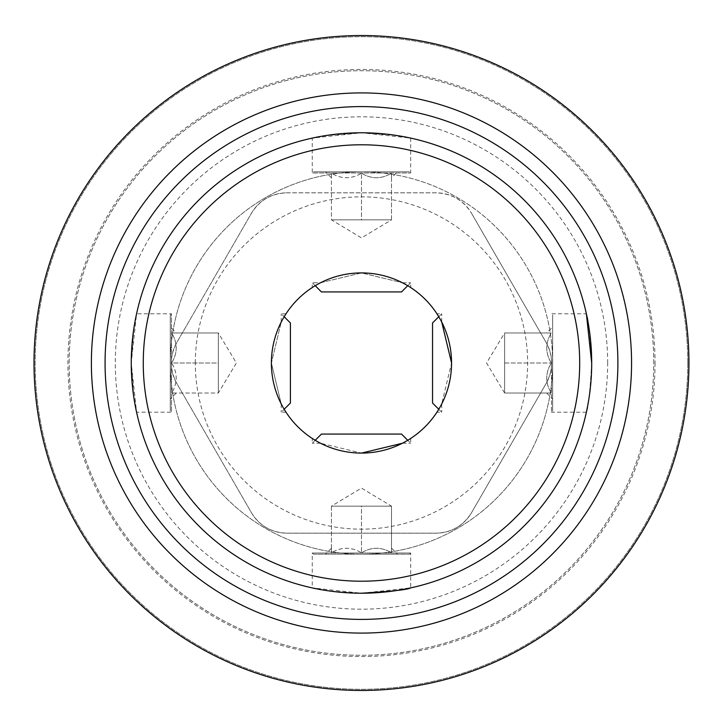 <?xml version="1.0" encoding="UTF-8"?>
<svg xmlns="http://www.w3.org/2000/svg" width="726" height="726" viewBox="0 0 726 726"><rect width="100%" height="100%" fill="white"/><g stroke="black" fill="none" stroke-linecap="round" stroke-linejoin="round"><path stroke-width="0.54" stroke-dasharray="3.63 2.72" d="M271.388 363L281.225 403.937C287.423 414.882 287.423 414.882 281.225 403.937C287.423 414.882 287.423 414.882 281.225 403.937L271.388 363A90.088 90.088 0 0 0 406.515 441.018A90.088 90.088 0 0 0 406.515 284.982A90.088 90.088 0 0 0 271.388 363L281.225 322.063C287.432 311.118 287.432 311.118 281.225 322.063C287.432 311.118 287.432 311.118 281.225 322.063L271.388 363M402.413 443.25L410.689 443.25L402.413 443.25C413.357 437.043 413.357 437.043 402.413 443.25C413.357 437.043 413.357 437.043 402.413 443.25L361.53 453.088L320.538 443.25C309.594 437.052 309.594 437.052 320.538 443.25L361.521 453.088M320.538 282.75C309.594 288.948 309.594 288.948 320.538 282.75C309.594 288.948 309.594 288.948 320.538 282.75L361.394 272.912L402.413 282.75C413.357 288.957 413.357 288.957 402.413 282.75L361.539 272.912L320.538 282.75L312.262 282.75L320.538 282.75M441.726 322.063L441.726 313.786L441.726 322.063C435.518 311.118 435.518 311.118 441.726 322.063C435.518 311.118 435.518 311.118 441.726 322.063L451.563 362.946L441.726 403.937C435.518 414.882 435.518 414.882 441.726 403.937L451.563 362.955M136.579 412.214L133.902 397.794L131.252 363.018L133.902 328.188L136.579 313.786L131.252 362.982L136.579 412.214L171.463 412.214L171.463 313.786L171.463 412.214L170.292 411.043L170.292 314.957L170.292 411.043M281.225 403.937L281.225 412.214L281.225 403.937M281.225 322.063L281.225 313.786L281.225 322.063M441.726 403.937L441.726 412.214L441.726 403.937M551.488 363L551.488 412.214L551.488 363M591.699 363C589.939 392.884 588.16 409.282 586.372 412.214C588.169 409.246 589.939 392.848 591.699 363A230.224 230.224 0 0 0 246.368 163.622A230.224 230.224 0 0 0 246.368 562.378A230.224 230.224 0 0 0 591.699 363C589.939 333.125 588.16 316.717 586.372 313.786L551.488 313.786L552.658 314.957L552.658 411.043L552.658 314.957M312.262 138.103L326.682 135.426L361.457 132.776L396.287 135.426L410.689 138.103L361.494 132.776L312.262 138.103L312.262 172.988L410.689 172.988L312.262 172.988L313.432 171.817L409.518 171.817L313.432 171.817M402.413 282.75L410.689 282.75L402.413 282.75M320.538 443.25L312.262 443.25L320.538 443.25M313.432 554.183L409.518 554.183L313.432 554.183L312.262 553.012L410.689 553.012L312.262 553.012L312.262 587.897C315.184 589.675 331.483 591.445 361.158 593.224M409.518 554.183L410.689 553.012L410.689 587.897L361.494 593.224L312.262 587.897M286.761 192.835L436.19 192.835A40.756 40.756 0 0 1 471.483 213.217C463.351 200.204 451.581 193.415 436.19 192.835L286.761 192.835C271.424 193.379 259.663 200.176 251.468 213.217L176.754 342.618C169.557 356.176 169.557 369.761 176.754 383.382L251.468 512.783C259.599 525.796 271.37 532.585 286.761 533.165L436.19 533.165C451.518 532.621 463.288 525.824 471.483 512.783L546.197 383.382C553.393 369.824 553.393 356.239 546.197 342.618L471.483 213.217L546.197 342.618A40.756 40.756 0 0 1 546.197 383.382L471.483 512.783A40.756 40.756 0 0 1 436.19 533.165L286.761 533.165A40.756 40.756 0 0 1 251.468 512.783L176.754 383.382A40.756 40.756 0 0 1 176.754 342.618L251.468 213.217A40.756 40.756 0 0 1 286.761 192.835M607.671 363A246.196 246.196 0 0 0 238.382 149.792A246.196 246.196 0 0 0 238.382 576.208A246.196 246.196 0 0 0 607.671 363M552.658 363A191.183 191.183 0 0 0 361.475 171.817A191.183 191.183 0 0 0 170.292 363A191.183 191.183 0 0 0 361.475 554.183A191.183 191.183 0 0 0 552.658 363M655.033 363A293.558 293.558 0 0 1 361.475 656.558A293.558 293.558 0 0 1 67.917 363A293.558 293.558 0 0 1 361.475 69.442A293.558 293.558 0 0 1 655.033 363M687.785 363A326.31 326.31 0 0 0 198.316 80.404A326.31 326.31 0 0 0 198.316 645.596A326.31 326.31 0 0 0 687.785 363A326.31 326.31 0 0 0 198.316 80.404A326.31 326.31 0 0 0 198.316 645.596A326.31 326.31 0 0 0 687.785 363M653.754 363A292.279 292.279 0 0 0 215.332 109.88A292.279 292.279 0 0 0 215.332 616.12A292.279 292.279 0 0 0 653.754 363A292.279 292.279 0 0 0 215.332 109.88A292.279 292.279 0 0 0 215.332 616.12A292.279 292.279 0 0 0 653.754 363M361.475 171.817A191.183 191.183 0 0 0 195.902 458.596A191.183 191.183 0 0 0 527.049 458.596A191.183 191.183 0 0 0 361.475 171.817M195.312 363A166.163 166.163 0 0 1 370.596 197.091A166.163 166.163 0 0 1 526.631 381.223A166.163 166.163 0 0 1 352.355 528.909A166.163 166.163 0 0 1 195.312 363M321.436 434.066L401.514 434.066M315.211 440.301L312.262 443.25L312.262 438.45M361.475 554.183L397.512 554.183L361.475 554.183M361.475 552.822C371.422 546.769 381.431 546.769 391.505 552.822C391.505 546.787 391.505 546.787 391.505 552.822C391.505 546.787 391.505 546.787 391.505 552.822C381.558 546.769 371.549 546.769 361.475 552.822C351.529 546.769 341.519 546.769 331.446 552.822C331.446 546.787 331.446 546.787 331.446 552.822C331.446 546.787 331.446 546.787 331.446 552.822C341.392 546.769 351.402 546.769 361.475 552.822L361.475 506.14L376.485 506.14L331.446 506.14L391.505 506.14L346.456 506.14L361.475 506.14L361.475 552.822M331.446 506.14L331.446 552.822L331.446 506.14L346.456 506.14L331.446 506.14L361.475 488.099L391.505 506.14L376.485 506.14L391.505 506.14L391.505 552.822L391.505 506.14M321.436 291.934L401.514 291.934M397.512 171.817L325.439 171.817L397.512 171.817L391.505 177.825M361.475 173.178C371.422 179.231 381.431 179.231 391.505 173.178C391.505 179.213 391.505 179.213 391.505 173.178C391.505 179.213 391.505 179.213 391.505 173.178C381.558 179.231 371.549 179.231 361.475 173.178C351.529 179.231 341.519 179.231 331.446 173.178C331.446 179.213 331.446 179.213 331.446 173.178C331.446 179.213 331.446 179.213 331.446 173.178C341.392 179.231 351.402 179.231 361.475 173.178L361.475 219.86L346.456 219.86L391.505 219.86L331.446 219.86L376.485 219.86L361.475 219.86L361.475 173.178M391.505 219.86L391.505 173.178L391.505 219.86L376.485 219.86L391.505 219.86L361.475 237.901L331.446 219.86L331.446 173.178L331.446 219.86M432.542 403.039L432.542 322.961M438.776 409.264L441.726 412.214L436.925 412.214M552.658 326.963L552.658 399.037L552.658 326.963L546.651 332.971M551.297 393.029C545.244 383.083 545.244 373.073 551.297 363C545.244 353.054 545.244 343.044 551.297 332.971C545.262 332.971 545.262 332.971 551.297 332.971C545.262 332.971 545.262 332.971 551.297 332.971C545.244 342.917 545.244 352.927 551.297 363C545.244 372.946 545.244 382.956 551.297 393.029C545.262 393.029 545.262 393.029 551.297 393.029C545.262 393.029 545.262 393.029 551.297 393.029L504.615 393.029L504.615 332.971L504.615 393.029L551.297 393.029M504.615 393.029L486.565 363L504.615 332.971L504.615 347.99L504.615 332.971L551.297 332.971L504.615 332.971M504.615 363L551.297 363L504.615 363M290.409 403.039L290.409 322.961M170.292 326.963L170.292 399.037L170.292 326.963L176.3 332.971M171.654 363C177.707 353.054 177.707 343.044 171.654 332.971C177.689 332.971 177.689 332.971 171.654 332.971C177.689 332.971 177.689 332.971 171.654 332.971C177.707 342.917 177.707 352.927 171.654 363C177.707 372.946 177.707 382.956 171.654 393.029C177.689 393.029 177.689 393.029 171.654 393.029C177.689 393.029 177.689 393.029 171.654 393.029C177.707 383.083 177.707 373.073 171.654 363L218.335 363L218.335 347.99L218.335 393.029L218.335 332.971L218.335 363L171.654 363M218.335 332.971L218.335 347.99L218.335 332.971L171.654 332.971L218.335 332.971L236.377 363L218.335 393.029L171.654 393.029L218.335 393.029M170.292 314.957L171.463 313.786L136.579 313.786M286.017 412.214L281.225 412.214L284.175 409.264M286.017 313.786L281.225 313.786L284.175 316.736M438.776 316.736L441.726 313.786L436.925 313.786M586.372 412.214L551.488 412.214L552.658 411.043M410.689 138.103L410.689 172.988L409.518 171.817M315.211 285.699L312.262 282.75L312.262 287.55M407.74 285.699L410.689 282.75L410.689 287.55M410.689 438.45L410.689 443.25L407.74 440.301M331.446 548.175L325.439 554.183M391.505 548.175L397.512 554.183M331.446 177.825L325.439 171.817M546.651 393.029L552.658 399.037M176.3 393.029L170.292 399.037"/><path stroke-width="1.09" d="M271.388 363A90.088 90.088 0 0 1 406.515 284.982A90.088 90.088 0 0 1 406.515 441.018A90.088 90.088 0 0 1 271.388 363M320.538 443.25C309.594 437.052 309.594 437.052 320.538 443.25M361.521 453.088L402.413 443.25M402.413 282.75C413.357 288.957 413.357 288.957 402.413 282.75M441.726 403.937C435.518 414.882 435.518 414.882 441.726 403.937M451.563 362.955L441.726 322.063M591.699 363A230.224 230.224 0 0 1 361.475 593.224A230.224 230.224 0 0 1 131.252 363A230.224 230.224 0 0 1 361.475 132.776A230.224 230.224 0 0 1 591.699 363L586.372 313.786M361.158 593.224C391.196 591.481 407.703 589.712 410.689 587.897M105.07 363A256.405 256.405 0 0 1 489.678 140.944A256.405 256.405 0 0 1 489.678 585.056A256.405 256.405 0 0 1 105.07 363M143.267 363A218.208 218.208 0 0 1 470.584 174.022A218.208 218.208 0 0 1 470.584 551.978A218.208 218.208 0 0 1 143.267 363M688.938 363A327.462 327.462 0 0 0 197.744 79.406A327.462 327.462 0 0 0 197.744 646.594A327.462 327.462 0 0 0 688.938 363M631.566 363A270.09 270.09 0 0 0 361.475 92.91A270.09 270.09 0 0 0 91.385 363A270.09 270.09 0 0 0 361.475 633.09A270.09 270.09 0 0 0 631.566 363M407.74 440.301L401.514 434.066L321.436 434.066L315.211 440.301M407.74 285.699L401.514 291.934L321.436 291.934L315.211 285.699M438.776 316.736L432.542 322.961L432.542 403.039L438.776 409.264M284.175 316.736L290.409 322.961L290.409 403.039L284.175 409.264"/></g></svg>
